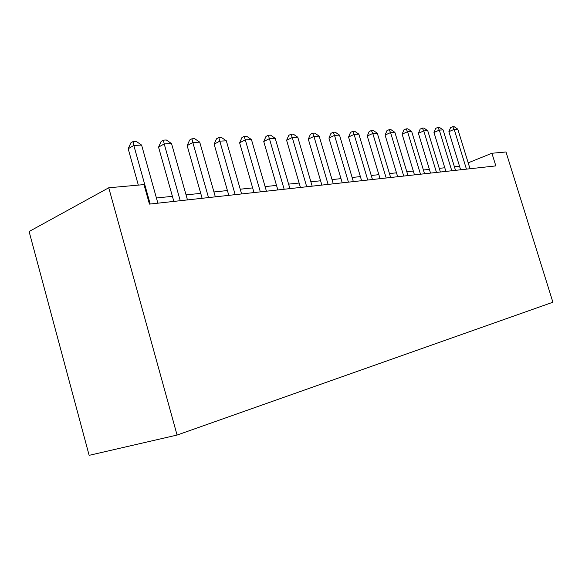 <?xml version="1.0" encoding="UTF-8"?>
<svg xmlns="http://www.w3.org/2000/svg" width="582" height="582" viewBox="0 0 582 582"><rect width="100%" height="100%" fill="white"/><g stroke="black" fill="none" stroke-linecap="round" stroke-linejoin="round"><path stroke-width="0.87" d="M491.914 153.255L495.842 165.899L149.443 204.107L143.994 184.603L108.754 187.775L29.1 231.52L89.141 455.342L177.074 435.06L552.9 302.225L505.998 151.982L491.914 153.255L468.19 162.829M108.754 187.775L177.074 435.06M459.518 166.212L454.411 166.75M444.786 167.762L439.25 168.344M429.4 169.377L423.405 170.002M413.322 171.057L406.818 171.741M396.495 172.825L389.453 173.56M378.867 174.673L371.243 175.473M360.389 176.608L352.125 177.474M340.987 178.645L332.038 179.583M320.595 180.784L310.89 181.802M299.133 183.032L288.607 184.138M276.515 185.403L265.094 186.604M252.653 187.906L240.242 189.208M227.424 190.554L213.936 191.965M200.725 193.355L186.051 194.89M172.41 196.323L156.427 197.996M150.192 204.027L133.816 145.456L141.593 145.071L157.875 203.176M138.327 185.112L128.185 148.745L133.816 145.456L133.118 141.521L136.232 141.382L141.593 145.071M128.185 148.745L130.87 142.845L133.118 141.521M180.238 200.71L164.211 143.929L171.53 143.565L187.469 199.91M173.843 201.416L158.551 147.13L164.211 143.929L163.397 140.124L166.328 139.986L171.53 143.565M158.551 147.13L161.134 141.404L163.397 140.124M208.516 197.589L192.824 142.495L199.721 142.146L215.333 196.84M202.129 198.295L187.149 145.609L192.824 142.495L191.907 138.8L194.664 138.676L199.721 142.146M187.149 145.609L189.637 140.051L191.907 138.8M235.179 194.65L219.807 141.135L226.318 140.808L241.603 193.944M228.799 195.356L214.132 144.169L219.807 141.135L218.796 137.556L221.4 137.432L226.318 140.808M214.132 144.169L216.533 138.778L218.796 137.556M260.35 191.878L245.291 139.855L251.446 139.549L266.432 191.202M253.999 192.577L239.624 142.816L245.291 139.855L244.2 136.377L246.666 136.268L251.446 139.549M239.624 142.816L241.937 137.57L244.2 136.377M284.162 189.252L269.408 138.647L275.228 138.356L289.916 188.612M277.84 189.943L263.748 141.528L269.408 138.647L268.244 135.264L270.579 135.155L275.228 138.356M263.748 141.528L265.989 136.428L268.244 135.264M306.721 186.764L292.251 137.498L297.773 137.221L312.17 186.16M300.428 187.455L286.613 140.313L292.251 137.498L291.029 134.209L293.241 134.107L297.773 137.221M286.613 140.313L288.774 135.344L291.029 134.209M328.117 184.399L313.924 136.406L319.176 136.144L333.29 183.832M321.868 185.091L308.315 139.156L313.924 136.406L312.65 133.205L314.753 133.111L319.176 136.144M308.315 139.156L310.41 134.311L312.65 133.205M348.436 182.159L334.519 135.373L339.51 135.119L353.361 181.613M342.238 182.843L328.939 138.058L334.519 135.373L333.195 132.26L335.196 132.165L339.51 135.119M328.939 138.058L330.969 133.336L333.195 132.26M367.766 180.027L354.111 134.391L358.861 134.151L372.458 179.511M361.611 180.704L348.56 137.017L354.111 134.391L352.75 131.35L354.656 131.263L358.861 134.151M348.56 137.017L350.531 132.405L352.75 131.35M386.179 177.997L372.771 133.453L377.296 133.22L390.646 177.503M380.068 178.667L367.264 136.021L372.771 133.453L371.374 130.492L373.186 130.404L377.296 133.22M367.264 136.021L369.177 131.525L371.374 130.492M403.726 176.062L390.566 132.558L394.887 132.34L407.989 175.589M397.673 176.732L385.095 135.068L390.566 132.558L389.14 129.67L390.871 129.59L394.887 132.34M385.095 135.068L386.95 130.674L389.14 129.67M420.48 174.214L407.553 131.699L411.678 131.496L424.547 173.763M414.479 174.876L402.126 134.166L407.553 131.699L406.098 128.884L407.756 128.804L411.678 131.496M402.126 134.166L403.93 129.873L406.098 128.884M436.485 172.447L423.783 130.885L427.734 130.688L440.378 172.017M430.534 173.101L418.4 133.3L423.783 130.885L422.306 128.127L423.892 128.055L427.734 130.688M418.4 133.3L420.16 129.102L422.306 128.127M451.792 170.759L439.315 130.106L443.091 129.917L455.517 170.351M445.899 171.406L433.976 132.47L439.315 130.106L437.817 127.414L439.33 127.342L443.091 129.917M433.976 132.47L435.685 128.36L437.817 127.414M466.444 169.144L454.186 129.357L457.801 129.175L470.016 168.751M460.617 169.784L448.889 131.678L454.186 129.357L452.672 126.723L454.12 126.658L457.801 129.175M448.889 131.678L450.555 127.654L452.672 126.723"/></g></svg>
